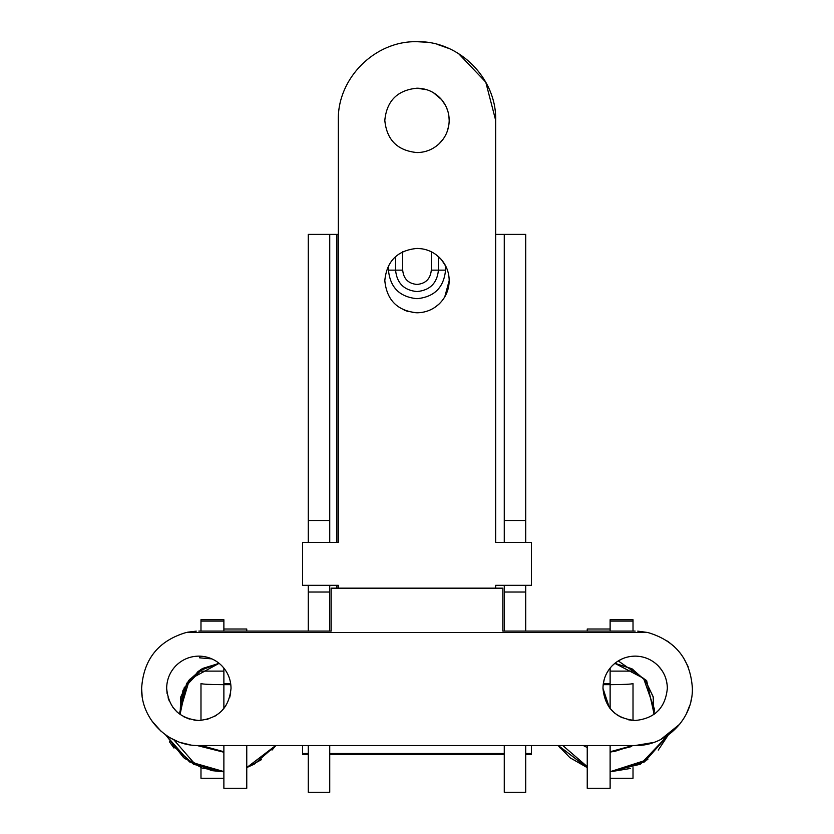 <?xml version="1.0" encoding="UTF-8"?>
<svg xmlns="http://www.w3.org/2000/svg" width="834" height="834" viewBox="0 0 834 834"><rect width="100%" height="100%" fill="white"/><g stroke="black" fill="none" stroke-linecap="round" stroke-linejoin="round"><path stroke-width="1.25" d="M610.123 621.101L633.016 621.101L633.016 619.704L610.123 619.704L610.123 629.013L587.24 629.013L587.24 631.119M587.24 745.533L587.24 788.286L610.123 788.286L610.123 745.533M610.123 668.076L610.123 683.536L603.326 683.536M610.123 629.013L610.123 631.119M167.102 693.659L166.654 688.311C166.779 679.585 169.855 672.058 175.88 665.751C169.855 672.058 166.779 679.585 166.654 688.311C168.562 707.857 179.289 718.585 198.846 720.493L193.926 720.117M189.589 719.137L183.876 716.802M177.048 711.986L172.544 706.867M169.344 701.196L168.072 697.745M230.695 692.898L229.736 697.349M225.868 705.783L221.479 711.183M216.59 715.165L214.14 716.625M208.031 719.158L206.519 719.565M221.406 665.355C227.682 671.714 230.893 679.366 231.028 688.311C230.893 679.366 227.682 671.714 221.406 665.355C215.089 659.319 207.572 656.243 198.846 656.118C189.902 656.254 182.25 659.465 175.88 665.751M198.846 720.493C218.393 718.585 229.121 707.857 231.028 688.311M603.201 684.495L604.212 679.47M607.058 672.611L609.518 668.847M631.974 720.336L628.158 719.721M622.237 717.793L617.181 715.009M614.752 713.206L609.748 708.076M609.31 707.493L602.972 688.311C604.879 707.857 615.607 718.585 635.154 720.493C654.711 718.585 665.438 707.857 667.346 688.311C667.21 679.366 664 671.714 657.724 665.355L660.142 668.024M659.089 709.838L655.316 713.404M662.279 670.974L663.791 673.611M666.283 680.085L667.158 684.881M657.724 665.355C651.406 659.319 643.89 656.243 635.154 656.118C626.219 656.254 618.567 659.465 612.198 665.751C606.172 672.058 603.097 679.585 602.972 688.311M612.208 665.74L615.169 663.082M618.13 660.987L622.644 658.651M631.901 656.285L635.154 656.118M142.114 695.806L141.624 688.311C143.511 659.381 158.345 640.783 186.128 632.516C158.345 640.783 143.511 659.381 141.624 688.311C140.831 718.887 168.27 746.315 198.846 745.533L198.826 745.533M196.282 631.14L187.619 632.193M190.319 744.887L180.561 742.531M177.611 741.447L170.324 737.923M161.098 731.314L151.652 720.68M692.324 685.871L692.376 688.311C690.489 659.381 675.655 640.783 647.872 632.516L637.718 631.14M667.471 641.085L674.487 646.736M683.265 657.328L688.133 666.668M653.71 742.437L635.154 745.533C665.73 746.315 693.169 718.887 692.376 688.311M691.49 698.371L690.938 701.092M689.76 705.428L686.403 713.779M679.741 724.173L660.736 739.497M198.846 631.088L331.171 631.088L331.171 588.168L502.829 588.168L331.171 588.168M635.154 631.088L502.829 631.088L502.829 588.168M635.154 745.533L198.846 745.533L635.154 745.533M329.732 542.392L329.732 234.385L336.894 234.385L336.894 542.392M329.732 585.312L329.732 631.088M308.278 745.533L308.278 792.3L329.732 792.3L329.732 745.533M525.722 542.392L525.722 234.385L504.268 234.385L504.268 542.392M504.268 585.312L504.268 631.088M525.722 745.533L525.722 792.3L504.268 792.3L504.268 745.533M329.732 234.385L308.278 234.385L308.278 542.392M308.278 585.312L308.278 631.088M525.722 585.312L525.722 631.088M329.732 592.025L308.278 592.025M329.732 520.499L308.278 520.499M525.722 592.025L504.268 592.025M525.722 520.499L504.268 520.499M338.323 234.385L336.894 234.385M504.268 234.385L495.677 234.385M618.244 660.924L646.652 680.617L654.158 714.29M632.672 745.533L630.337 746.889L610.123 751.768L632.829 745.533L610.123 752.237M587.24 747.535L583.32 745.533M562.794 745.533L587.24 766.623M610.123 771.575L640.502 764.173L668.086 735.108M661.696 670.098L658.203 665.834M587.24 767.52L558.3 745.533L587.24 767.614L569.914 757.689L558.259 745.533L587.24 767.603L558.28 745.533L560.229 748.067M200.212 656.149L199.618 657.838L211.909 658.891M223.877 752.237L197.022 745.502M173.774 739.748L194.051 763.016L223.877 771.575M246.76 767.572L254.255 764.173L275.668 745.533L246.76 767.593L275.731 745.533L246.76 767.582M169.448 741.791L173.983 748.067M446.034 266.703L441.572 259.812L436.641 255.1M432.992 252.671L428.77 250.638M421.775 248.772L417 248.417C397.453 250.325 386.715 261.052 384.808 280.599C386.715 300.157 397.453 310.884 417 312.792C425.517 312.677 432.898 309.727 439.153 303.951C445.7 297.54 449.036 289.752 449.192 280.599C449.109 272.77 446.565 265.848 441.572 259.812C435.056 252.41 426.862 248.605 417 248.417C397.453 250.325 386.715 261.052 384.808 280.599M404.136 310.102L408.139 311.541M412.371 312.458L417 312.792M435.369 307.037L439.153 303.951M444.762 296.883L449.192 280.599M449.088 278.097L448.285 273.02M445.533 105.491L441.572 99.6L433.44 92.71M426.872 89.749L417 88.195C397.453 90.103 386.715 100.831 384.808 120.377C386.715 139.935 397.453 150.662 417 152.57C425.517 152.455 432.898 149.505 439.153 143.729C445.7 137.318 449.036 129.541 449.192 120.377L448.859 115.759M417 152.57C425.517 152.455 432.898 149.505 439.153 143.729L443.052 139.278M449.192 120.377C449.109 112.559 446.565 105.626 441.572 99.6C435.056 92.188 426.862 88.383 417 88.195C397.453 90.103 386.715 100.831 384.808 120.377M447.045 131.918L448.734 125.788M447.994 111.704L446.544 107.617M308.278 754.457L302.554 754.457L302.554 753.498L308.278 753.498M329.732 753.498L504.268 753.498M525.722 753.498L531.446 753.498L531.446 754.457L525.722 754.457M504.268 754.457L329.732 754.457M458.502 53.543L485.763 82.139L495.677 120.377C496.762 78.333 459.044 40.616 417 41.7C374.956 40.616 337.238 78.333 338.323 120.377C337.238 78.333 374.956 40.616 417 41.7L425.601 42.169M437.079 44.306L448.984 48.497M495.677 120.377L495.677 542.392L531.446 542.392L531.446 585.312L495.677 585.312L495.677 588.168M338.323 120.377L338.323 542.392L302.554 542.392L302.554 585.312L338.323 585.312L338.323 588.168M302.554 753.498L302.554 745.533M531.446 753.498L531.446 745.533M223.877 631.119L223.877 629.013L246.76 629.013L246.76 631.119M223.877 668.076L223.877 683.536L223.877 671.109L200.984 671.109L200.984 669.504M223.877 745.533L223.877 788.286L246.76 788.286L246.76 745.533M603.18 684.662L610.123 684.662C624.03 684.599 631.661 684.224 633.016 683.536L633.016 720.42L633.016 683.536M610.123 778.278L633.016 778.278L633.016 767.634M610.123 683.536L610.123 671.109L633.016 671.109L633.016 669.441M633.016 621.101L633.016 631.088M223.877 619.704L200.984 619.704L200.984 621.101L223.877 621.101L223.877 619.704M200.984 683.536L200.984 720.42L200.984 683.536C202.339 684.224 209.97 684.599 223.877 684.662L230.82 684.662M200.984 767.634L200.984 778.278L223.877 778.278M200.984 631.088L200.984 621.101M223.877 629.013L223.877 621.101M230.674 683.536L223.877 683.536M647.872 632.516L186.128 632.516M336.894 585.312L336.894 588.168M402.697 251.764L402.697 270.153C403.541 278.837 408.316 283.612 417 284.457C425.684 283.612 430.459 278.837 431.303 270.153L445.544 270.153C443.844 287.48 434.337 296.998 417 298.687C399.663 296.998 390.156 287.48 388.456 270.153L395.577 270.153C396.848 283.164 403.99 290.305 417 291.577C430.01 290.305 437.152 283.164 438.423 270.153L438.423 256.58M445.544 265.712L445.544 270.153M395.577 256.58L395.577 270.153L402.697 270.153M388.456 270.153L388.456 265.723M431.303 270.153L431.303 251.764M610.123 708.535L610.123 684.662M223.877 684.662L223.877 708.535M653.866 714.498L654.44 709.109L643.556 678.323L614.846 663.343L632.13 668.92L645.693 680.93L653.199 697.005L653.939 714.446L653.168 696.703L645.36 680.586L631.922 668.743L614.835 663.343L631.818 668.712L645.297 680.44L653.178 696.724L653.887 714.488L653.178 696.786L645.36 680.502L631.838 668.743L614.887 663.301M610.123 751.726L631.661 746.221M610.123 751.83L614.147 751.58L632.902 745.533M630.567 768.437L610.123 771.794L644.578 761.828L668.284 734.973L658.245 750.1M668.326 734.942L644.505 761.859L610.123 771.763L644.557 761.869L668.222 735.015L644.526 761.901L610.123 771.721L647.841 759.576M587.24 767.634L558.3 745.533M201.234 745.533L223.877 751.83M219.144 663.332L200.567 669.692L186.587 683.411L180.061 714.446L182.948 690.385L198.231 671.234L219.133 663.322L189.474 679.47L179.779 712.08L180.134 714.498M219.102 663.291L202.047 668.795L188.64 680.523L180.811 696.786L180.102 714.477L184.147 687.81L202.839 668.378L219.186 663.364M201.317 745.533L223.877 751.747L201.182 745.533M201.119 745.533L223.877 751.726M165.768 735.004L184.595 758.492L211.565 770.606L223.877 771.815L189.474 761.869L165.726 734.973L189.537 761.922L223.877 771.731L193.603 764.309L170.668 743.647M165.789 735.015L183.668 757.689L202.339 768.114L223.877 771.752L189.495 761.869L165.58 734.869M275.856 745.533L271.999 750.1M261.595 759.576L246.76 767.634L275.71 745.533"/></g></svg>
